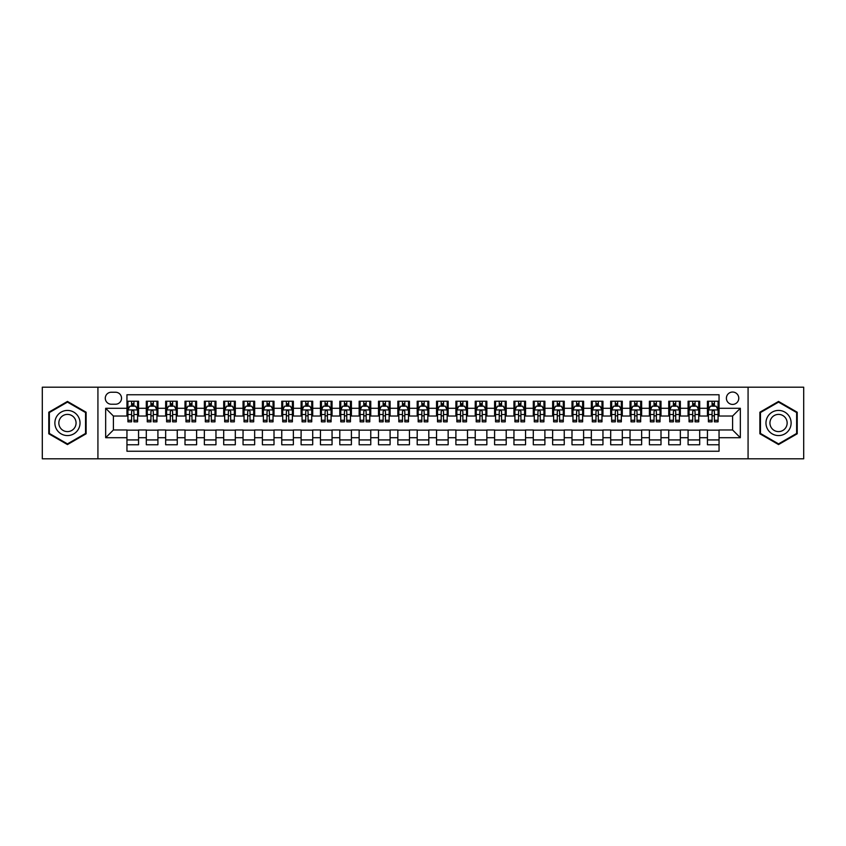 <?xml version="1.0" encoding="UTF-8"?>
<svg xmlns="http://www.w3.org/2000/svg" width="846" height="846" viewBox="0 0 846 846"><rect width="100%" height="100%" fill="white"/><g stroke="black" fill="none" stroke-linecap="round" stroke-linejoin="round"><path stroke-width="1.27" d="M732.594 392.036A6.197 6.197 0 0 0 726.397 398.233A6.197 6.197 0 0 0 732.594 404.42A6.197 6.197 0 0 0 738.78 398.233A6.197 6.197 0 0 0 732.594 392.036M748.076 458.796L803.7 458.796L803.7 387.204L748.076 387.204L748.076 458.796L97.925 458.796L97.925 387.204L42.3 387.204L42.3 458.796L97.925 458.796M719.047 401.237L707.436 401.237L707.436 408.29L699.695 408.29L699.695 416.031L707.436 416.031L707.436 408.29M699.695 408.29L699.695 401.237L688.084 401.237L688.084 408.29L680.343 408.29L680.343 416.031L688.084 416.031L688.084 408.29M680.343 408.29L680.343 401.237L668.742 401.237L668.742 408.29L661.001 408.29L661.001 416.031L668.742 416.031L668.742 408.29M661.001 408.29L661.001 401.237L649.39 401.237L649.39 408.29L641.649 408.29L641.649 416.031L649.39 416.031L649.39 408.29M641.649 408.29L641.649 401.237L630.037 401.237L630.037 408.29L622.296 408.29L622.296 416.031L630.037 416.031L630.037 408.29M622.296 408.29L622.296 401.237L610.685 401.237L610.685 408.29L602.955 408.29L602.955 416.031L610.685 416.031L610.685 408.29M602.955 408.29L602.955 401.237L591.343 401.237L591.343 408.29L583.603 408.29L583.603 416.031L591.343 416.031L591.343 408.29M583.603 408.29L583.603 401.237L571.991 401.237L571.991 408.29L564.25 408.29L564.25 416.031L571.991 416.031L571.991 408.29M564.25 408.29L564.25 401.237L552.639 401.237L552.639 408.29L544.898 408.29L544.898 416.031L552.639 416.031L552.639 408.29M544.898 408.29L544.898 401.237L533.287 401.237L533.287 408.29L525.556 408.29L525.556 416.031L533.287 416.031L533.287 408.29M525.556 408.29L525.556 401.237L513.945 401.237L513.945 408.29L506.204 408.29L506.204 416.031L513.945 416.031L513.945 408.29M506.204 408.29L506.204 401.237L494.593 401.237L494.593 408.29L486.852 408.29L486.852 416.031L494.593 416.031L494.593 408.29M486.852 408.29L486.852 401.237L475.24 401.237L475.24 408.29L467.5 408.29L467.5 416.031L475.24 416.031L475.24 408.29M467.5 408.29L467.5 401.237L455.899 401.237L455.899 408.29L448.158 408.29L448.158 416.031L455.899 416.031L455.899 408.29M448.158 408.29L448.158 401.237L436.547 401.237L436.547 408.29L428.806 408.29L428.806 416.031L436.547 416.031L436.547 408.29M428.806 408.29L428.806 401.237L417.194 401.237L417.194 408.29L409.453 408.29L409.453 416.031L417.194 416.031L417.194 408.29M409.453 408.29L409.453 401.237L397.842 401.237L397.842 408.29L390.101 408.29L390.101 416.031L397.842 416.031L397.842 408.29M390.101 408.29L390.101 401.237L378.5 401.237L378.5 408.29L370.76 408.29L370.76 416.031L378.5 416.031L378.5 408.29M370.76 408.29L370.76 401.237L359.148 401.237L359.148 408.29L351.407 408.29L351.407 416.031L359.148 416.031L359.148 408.29M351.407 408.29L351.407 401.237L339.796 401.237L339.796 408.29L332.055 408.29L332.055 416.031L339.796 416.031L339.796 408.29M332.055 408.29L332.055 401.237L320.444 401.237L320.444 408.29L312.713 408.29L312.713 416.031L320.444 416.031L320.444 408.29M312.713 408.29L312.713 401.237L301.102 401.237L301.102 408.29L293.361 408.29L293.361 416.031L301.102 416.031L301.102 408.29M293.361 408.29L293.361 401.237L281.75 401.237L281.75 408.29L274.009 408.29L274.009 416.031L281.75 416.031L281.75 408.29M274.009 408.29L274.009 401.237L262.397 401.237L262.397 408.29L254.657 408.29L254.657 416.031L262.397 416.031L262.397 408.29M254.657 408.29L254.657 401.237L243.045 401.237L243.045 408.29L235.315 408.29L235.315 416.031L243.045 416.031L243.045 408.29M235.315 408.29L235.315 401.237L223.704 401.237L223.704 408.29L215.963 408.29L215.963 416.031L223.704 416.031L223.704 408.29M215.963 408.29L215.963 401.237L204.351 401.237L204.351 408.29L196.61 408.29L196.61 416.031L204.351 416.031L204.351 408.29M196.61 408.29L196.61 401.237L184.999 401.237L184.999 408.29L177.258 408.29L177.258 416.031L184.999 416.031L184.999 408.29M177.258 408.29L177.258 401.237L165.657 401.237L165.657 408.29L157.916 408.29L157.916 416.031L165.657 416.031L165.657 408.29M157.916 408.29L157.916 401.237L146.305 401.237L146.305 416.031L138.564 416.031L138.564 401.237L126.953 401.237M126.953 444.763L138.564 444.763L138.564 429.969L146.305 429.969L146.305 444.763L157.916 444.763L157.916 429.969L165.657 429.969L165.657 437.71L157.916 437.71M165.657 437.71L165.657 444.763L177.258 444.763L177.258 429.969L184.999 429.969L184.999 437.71L177.258 437.71M184.999 437.71L184.999 444.763L196.61 444.763L196.61 429.969L204.351 429.969L204.351 437.71L196.61 437.71M204.351 437.71L204.351 444.763L215.963 444.763L215.963 429.969L223.704 429.969L223.704 437.71L215.963 437.71M223.704 437.71L223.704 444.763L235.315 444.763L235.315 429.969L243.045 429.969L243.045 437.71L235.315 437.71M243.045 437.71L243.045 444.763L254.657 444.763L254.657 429.969L262.397 429.969L262.397 437.71L254.657 437.71M262.397 437.71L262.397 444.763L274.009 444.763L274.009 429.969L281.75 429.969L281.75 437.71L274.009 437.71M281.75 437.71L281.75 444.763L293.361 444.763L293.361 429.969L301.102 429.969L301.102 437.71L293.361 437.71M301.102 437.71L301.102 444.763L312.713 444.763L312.713 429.969L320.444 429.969L320.444 437.71L312.713 437.71M320.444 437.71L320.444 444.763L332.055 444.763L332.055 429.969L339.796 429.969L339.796 437.71L332.055 437.71M339.796 437.71L339.796 444.763L351.407 444.763L351.407 429.969L359.148 429.969L359.148 437.71L351.407 437.71M359.148 437.71L359.148 444.763L370.76 444.763L370.76 429.969L378.5 429.969L378.5 437.71L370.76 437.71M378.5 437.71L378.5 444.763L390.101 444.763L390.101 429.969L397.842 429.969L397.842 437.71L390.101 437.71M397.842 437.71L397.842 444.763L409.453 444.763L409.453 429.969L417.194 429.969L417.194 437.71L409.453 437.71M417.194 437.71L417.194 444.763L428.806 444.763L428.806 429.969L436.547 429.969L436.547 437.71L428.806 437.71M436.547 437.71L436.547 444.763L448.158 444.763L448.158 429.969L455.899 429.969L455.899 437.71L448.158 437.71M455.899 437.71L455.899 444.763L467.5 444.763L467.5 429.969L475.24 429.969L475.24 437.71L467.5 437.71M475.24 437.71L475.24 444.763L486.852 444.763L486.852 429.969L494.593 429.969L494.593 437.71L486.852 437.71M494.593 437.71L494.593 444.763L506.204 444.763L506.204 429.969L513.945 429.969L513.945 437.71L506.204 437.71M513.945 437.71L513.945 444.763L525.556 444.763L525.556 429.969L533.287 429.969L533.287 437.71L525.556 437.71M533.287 437.71L533.287 444.763L544.898 444.763L544.898 429.969L552.639 429.969L552.639 437.71L544.898 437.71M552.639 437.71L552.639 444.763L564.25 444.763L564.25 429.969L571.991 429.969L571.991 437.71L564.25 437.71M571.991 437.71L571.991 444.763L583.603 444.763L583.603 429.969L591.343 429.969L591.343 437.71L583.603 437.71M591.343 437.71L591.343 444.763L602.955 444.763L602.955 429.969L610.685 429.969L610.685 437.71L602.955 437.71M610.685 437.71L610.685 444.763L622.296 444.763L622.296 429.969L630.037 429.969L630.037 437.71L622.296 437.71M630.037 437.71L630.037 444.763L641.649 444.763L641.649 429.969L649.39 429.969L649.39 437.71L641.649 437.71M649.39 437.71L649.39 444.763L661.001 444.763L661.001 429.969L668.742 429.969L668.742 437.71L661.001 437.71M668.742 437.71L668.742 444.763L680.343 444.763L680.343 429.969L688.084 429.969L688.084 437.71L680.343 437.71M688.084 437.71L688.084 444.763L699.695 444.763L699.695 429.969L707.436 429.969L707.436 437.71L699.695 437.71M111.281 404.229L115.542 404.229A5.996 5.996 0 0 0 121.538 398.233A5.996 5.996 0 0 0 115.542 392.237L111.281 392.237A5.996 5.996 0 0 0 105.285 398.233A5.996 5.996 0 0 0 111.281 404.229M748.076 387.204L97.925 387.204M719.047 408.29L719.047 394.754L126.953 394.754L126.953 416.031L113.406 416.031L113.406 429.969L126.953 429.969L126.953 451.246L719.047 451.246L719.047 429.969L732.594 429.969L732.594 416.031L719.047 416.031L719.047 408.29L740.335 408.29L740.335 437.71L719.047 437.71M126.953 437.71L105.665 437.71L105.665 408.29L126.953 408.29M707.436 437.71L707.436 444.763L719.047 444.763M126.953 406.069L127.926 406.069M131.595 406.069L133.922 406.069M137.591 406.069L138.564 406.069M126.953 415.841L127.926 415.841M131.595 415.841L133.922 415.841M137.591 415.841L138.564 415.841M126.953 430.159L138.564 430.159M126.953 439.931L138.564 439.931M146.305 415.841L147.267 415.841M150.948 415.841L153.274 415.841M156.944 415.841L157.916 415.841M146.305 406.069L147.267 406.069M150.948 406.069L153.274 406.069M156.944 406.069L157.916 406.069M146.305 430.159L157.916 430.159M146.305 439.931L157.916 439.931M165.657 430.159L177.258 430.159M165.657 439.931L177.258 439.931M165.657 406.069L166.62 406.069M170.3 406.069L172.616 406.069M176.296 406.069L177.258 406.069M165.657 415.841L166.62 415.841M170.3 415.841L172.616 415.841M176.296 415.841L177.258 415.841M184.999 430.159L196.61 430.159M184.999 439.931L196.61 439.931M184.999 406.069L185.972 406.069M189.641 406.069L191.968 406.069M195.648 406.069L196.61 406.069M184.999 415.841L185.972 415.841M189.641 415.841L191.968 415.841M195.648 415.841L196.61 415.841M204.351 430.159L215.963 430.159M204.351 439.931L215.963 439.931M204.351 406.069L205.324 406.069M208.994 406.069L211.32 406.069M214.99 406.069L215.963 406.069M204.351 415.841L205.324 415.841M208.994 415.841L211.32 415.841M214.99 415.841L215.963 415.841M223.704 430.159L235.315 430.159M223.704 439.931L235.315 439.931M223.704 406.069L224.666 406.069M228.346 406.069L230.662 406.069M234.342 406.069L235.315 406.069M223.704 415.841L224.666 415.841M228.346 415.841L230.662 415.841M234.342 415.841L235.315 415.841M243.045 430.159L254.657 430.159M243.045 439.931L254.657 439.931M243.045 406.069L244.018 406.069M247.698 406.069L250.014 406.069M253.694 406.069L254.657 406.069M243.045 415.841L244.018 415.841M247.698 415.841L250.014 415.841M253.694 415.841L254.657 415.841M262.397 430.159L274.009 430.159M262.397 439.931L274.009 439.931M262.397 406.069L263.37 406.069M267.04 406.069L269.366 406.069M273.047 406.069L274.009 406.069M262.397 415.841L263.37 415.841M267.04 415.841L269.366 415.841M273.047 415.841L274.009 415.841M281.75 430.159L293.361 430.159M281.75 439.931L293.361 439.931M281.75 406.069L282.712 406.069M286.392 406.069L288.719 406.069M292.388 406.069L293.361 406.069M281.75 415.841L282.712 415.841M286.392 415.841L288.719 415.841M292.388 415.841L293.361 415.841M301.102 430.159L312.713 430.159M301.102 439.931L312.713 439.931M301.102 406.069L302.064 406.069M305.744 406.069L308.06 406.069M311.74 406.069L312.713 406.069M301.102 415.841L302.064 415.841M305.744 415.841L308.06 415.841M311.74 415.841L312.713 415.841M320.444 430.159L332.055 430.159M320.444 439.931L332.055 439.931M320.444 406.069L321.417 406.069M325.097 406.069L327.413 406.069M331.093 406.069L332.055 406.069M320.444 415.841L321.417 415.841M325.097 415.841L327.413 415.841M331.093 415.841L332.055 415.841M339.796 430.159L351.407 430.159M339.796 439.931L351.407 439.931M339.796 406.069L340.769 406.069M344.438 406.069L346.765 406.069M350.445 406.069L351.407 406.069M339.796 415.841L340.769 415.841M344.438 415.841L346.765 415.841M350.445 415.841L351.407 415.841M359.148 430.159L370.76 430.159M359.148 439.931L370.76 439.931M359.148 406.069L360.11 406.069M363.791 406.069L366.117 406.069M369.787 406.069L370.76 406.069M359.148 415.841L360.11 415.841M363.791 415.841L366.117 415.841M369.787 415.841L370.76 415.841M378.5 430.159L390.101 430.159M378.5 439.931L390.101 439.931M378.5 406.069L379.463 406.069M383.143 406.069L385.459 406.069M389.139 406.069L390.101 406.069M378.5 415.841L379.463 415.841M383.143 415.841L385.459 415.841M389.139 415.841L390.101 415.841M397.842 430.159L409.453 430.159M397.842 439.931L409.453 439.931M397.842 406.069L398.815 406.069M402.485 406.069L404.811 406.069M408.491 406.069L409.453 406.069M397.842 415.841L398.815 415.841M402.485 415.841L404.811 415.841M408.491 415.841L409.453 415.841M417.194 430.159L428.806 430.159M417.194 439.931L428.806 439.931M417.194 406.069L418.167 406.069M421.837 406.069L424.163 406.069M427.833 406.069L428.806 406.069M417.194 415.841L418.167 415.841M421.837 415.841L424.163 415.841M427.833 415.841L428.806 415.841M436.547 430.159L448.158 430.159M436.547 439.931L448.158 439.931M436.547 406.069L437.509 406.069M441.189 406.069L443.516 406.069M447.185 406.069L448.158 406.069M436.547 415.841L437.509 415.841M441.189 415.841L443.516 415.841M447.185 415.841L448.158 415.841M455.899 430.159L467.5 430.159M455.899 439.931L467.5 439.931M455.899 406.069L456.861 406.069M460.541 406.069L462.857 406.069M466.537 406.069L467.5 406.069M455.899 415.841L456.861 415.841M460.541 415.841L462.857 415.841M466.537 415.841L467.5 415.841M475.24 430.159L486.852 430.159M475.24 439.931L486.852 439.931M475.24 406.069L476.213 406.069M479.883 406.069L482.209 406.069M485.89 406.069L486.852 406.069M475.24 415.841L476.213 415.841M479.883 415.841L482.209 415.841M485.89 415.841L486.852 415.841M494.593 430.159L506.204 430.159M494.593 439.931L506.204 439.931M494.593 406.069L495.555 406.069M499.235 406.069L501.562 406.069M505.231 406.069L506.204 406.069M494.593 415.841L495.555 415.841M499.235 415.841L501.562 415.841M505.231 415.841L506.204 415.841M513.945 430.159L525.556 430.159M513.945 439.931L525.556 439.931M513.945 406.069L514.907 406.069M518.587 406.069L520.903 406.069M524.583 406.069L525.556 406.069M513.945 415.841L514.907 415.841M518.587 415.841L520.903 415.841M524.583 415.841L525.556 415.841M533.287 430.159L544.898 430.159M533.287 439.931L544.898 439.931M533.287 406.069L534.26 406.069M537.94 406.069L540.256 406.069M543.936 406.069L544.898 406.069M533.287 415.841L534.26 415.841M537.94 415.841L540.256 415.841M543.936 415.841L544.898 415.841M552.639 430.159L564.25 430.159M552.639 439.931L564.25 439.931M552.639 406.069L553.612 406.069M557.281 406.069L559.608 406.069M563.288 406.069L564.25 406.069M552.639 415.841L553.612 415.841M557.281 415.841L559.608 415.841M563.288 415.841L564.25 415.841M571.991 430.159L583.603 430.159M571.991 439.931L583.603 439.931M571.991 406.069L572.953 406.069M576.634 406.069L578.96 406.069M582.63 406.069L583.603 406.069M571.991 415.841L572.953 415.841M576.634 415.841L578.96 415.841M582.63 415.841L583.603 415.841M591.343 430.159L602.955 430.159M591.343 439.931L602.955 439.931M591.343 406.069L592.306 406.069M595.986 406.069L598.302 406.069M601.982 406.069L602.955 406.069M591.343 415.841L592.306 415.841M595.986 415.841L598.302 415.841M601.982 415.841L602.955 415.841M610.685 430.159L622.296 430.159M610.685 439.931L622.296 439.931M610.685 406.069L611.658 406.069M615.338 406.069L617.654 406.069M621.334 406.069L622.296 406.069M610.685 415.841L611.658 415.841M615.338 415.841L617.654 415.841M621.334 415.841L622.296 415.841M630.037 430.159L641.649 430.159M630.037 439.931L641.649 439.931M630.037 406.069L631.01 406.069M634.68 406.069L637.006 406.069M640.676 406.069L641.649 406.069M630.037 415.841L631.01 415.841M634.68 415.841L637.006 415.841M640.676 415.841L641.649 415.841M649.39 430.159L661.001 430.159M649.39 439.931L661.001 439.931M649.39 406.069L650.352 406.069M654.032 406.069L656.359 406.069M660.028 406.069L661.001 406.069M649.39 415.841L650.352 415.841M654.032 415.841L656.359 415.841M660.028 415.841L661.001 415.841M668.742 430.159L680.343 430.159M668.742 439.931L680.343 439.931M668.742 406.069L669.704 406.069M673.384 406.069L675.7 406.069M679.38 406.069L680.343 406.069M668.742 415.841L669.704 415.841M673.384 415.841L675.7 415.841M679.38 415.841L680.343 415.841M688.084 430.159L699.695 430.159M688.084 439.931L699.695 439.931M688.084 406.069L689.056 406.069M692.726 406.069L695.052 406.069M698.733 406.069L699.695 406.069M688.084 415.841L689.056 415.841M692.726 415.841L695.052 415.841M698.733 415.841L699.695 415.841M707.436 430.159L719.047 430.159M707.436 439.931L719.047 439.931M707.436 406.069L708.409 406.069M712.078 406.069L714.405 406.069M718.074 406.069L719.047 406.069M707.436 415.841L708.409 415.841M712.078 415.841L714.405 415.841M718.074 415.841L719.047 415.841M113.406 416.031L105.665 408.29M113.406 429.969L105.665 437.71M740.335 408.29L732.594 416.031M740.335 437.71L732.594 429.969M67.458 444.562L86.123 433.776L86.123 412.224L67.458 401.438L48.782 412.224L48.782 433.776L67.458 444.562M797.218 412.224L778.542 401.438L759.877 412.224L759.877 433.776L778.542 444.562L797.218 433.776L797.218 412.224M133.922 403.743L131.595 403.743M137.591 420.261L133.922 420.261L133.922 421.837L137.591 421.837L137.591 410.035L135.656 406.165L129.861 406.165L127.926 410.035L127.926 421.837L131.595 421.837L131.595 420.261L127.926 420.261M127.926 410.035L127.926 401.237M137.591 410.035L137.591 401.237M131.595 406.165L131.595 401.237M133.922 401.237L133.922 406.165M133.922 420.261L133.922 411.484C133.15 409.993 132.378 409.993 131.595 411.484L131.595 420.261M67.458 410.426A12.574 12.574 0 0 0 54.874 423A12.574 12.574 0 0 0 67.458 435.574A12.574 12.574 0 0 0 80.032 423A12.574 12.574 0 0 0 67.458 410.426M67.458 414.392A8.608 8.608 0 0 0 58.839 423A8.608 8.608 0 0 0 67.458 431.608A8.608 8.608 0 0 0 76.066 423A8.608 8.608 0 0 0 67.458 414.392M85.541 433.448L67.458 443.886L49.364 433.448L49.364 412.552L67.458 402.114L85.541 412.552L85.541 433.448M767.65 416.708A12.574 12.574 0 0 0 772.261 433.892A12.574 12.574 0 0 0 789.434 429.292A12.574 12.574 0 0 0 784.834 412.108A12.574 12.574 0 0 0 767.65 416.708M771.087 418.696A8.608 8.608 0 0 0 774.238 430.455A8.608 8.608 0 0 0 785.997 427.304A8.608 8.608 0 0 0 782.846 415.545A8.608 8.608 0 0 0 771.087 418.696M796.636 412.552L796.636 433.448L778.542 443.886L760.459 433.448L760.459 412.552L778.542 402.114L796.636 412.552M153.274 403.743L150.948 403.743M156.944 420.261L153.274 420.261L153.274 421.837L156.944 421.837L156.944 410.035L155.008 406.165L149.203 406.165L147.267 410.035L147.267 421.837L150.948 421.837L150.948 420.261L147.267 420.261M147.267 410.035L147.267 401.237M156.944 410.035L156.944 401.237M150.948 406.165L150.948 401.237M153.274 401.237L153.274 406.165M153.274 420.261L153.274 411.484C152.492 409.993 151.72 409.993 150.948 411.484L150.948 420.261M172.616 403.743L170.3 403.743M176.296 420.261L172.616 420.261L172.616 421.837L176.296 421.837L176.296 410.035L174.361 406.165L168.555 406.165L166.62 410.035L166.62 421.837L170.3 421.837L170.3 420.261L166.62 420.261M166.62 410.035L166.62 401.237M176.296 410.035L176.296 401.237M170.3 406.165L170.3 401.237M172.616 401.237L172.616 406.165M172.616 420.261L172.616 411.484C171.844 409.993 171.072 409.993 170.3 411.484L170.3 420.261M191.968 403.743L189.641 403.743M195.648 420.261L191.968 420.261L191.968 421.837L195.648 421.837L195.648 410.035L193.713 406.165L187.907 406.165L185.972 410.035L185.972 421.837L189.641 421.837L189.641 420.261L185.972 420.261M185.972 410.035L185.972 401.237M195.648 410.035L195.648 401.237M189.641 406.165L189.641 401.237M191.968 401.237L191.968 406.165M191.968 420.261L191.968 411.484C191.196 409.993 190.424 409.993 189.641 411.484L189.641 420.261M211.32 403.743L208.994 403.743M214.99 420.261L211.32 420.261L211.32 421.837L214.99 421.837L214.99 410.035L213.055 406.165L207.249 406.165L205.324 410.035L205.324 421.837L208.994 421.837L208.994 420.261L205.324 420.261M205.324 410.035L205.324 401.237M214.99 410.035L214.99 401.237M208.994 406.165L208.994 401.237M211.32 401.237L211.32 406.165M211.32 420.261L211.32 411.484C210.548 409.993 209.766 409.993 208.994 411.484L208.994 420.261M230.662 403.743L228.346 403.743M234.342 420.261L230.662 420.261L230.662 421.837L234.342 421.837L234.342 410.035L232.407 406.165L226.601 406.165L224.666 410.035L224.666 421.837L228.346 421.837L228.346 420.261L224.666 420.261M224.666 410.035L224.666 401.237M234.342 410.035L234.342 401.237M228.346 406.165L228.346 401.237M230.662 401.237L230.662 406.165M230.662 420.261L230.662 411.484C229.89 409.993 229.118 409.993 228.346 411.484L228.346 420.261M250.014 403.743L247.698 403.743M253.694 420.261L250.014 420.261L250.014 421.837L253.694 421.837L253.694 410.035L251.759 406.165L245.953 406.165L244.018 410.035L244.018 421.837L247.698 421.837L247.698 420.261L244.018 420.261M244.018 410.035L244.018 401.237M253.694 410.035L253.694 401.237M247.698 406.165L247.698 401.237M250.014 401.237L250.014 406.165M250.014 420.261L250.014 411.484C249.242 409.993 248.47 409.993 247.698 411.484L247.698 420.261M269.366 403.743L267.04 403.743M273.047 420.261L269.366 420.261L269.366 421.837L273.047 421.837L273.047 410.035L271.111 406.165L265.306 406.165L263.37 410.035L263.37 421.837L267.04 421.837L267.04 420.261L263.37 420.261M263.37 410.035L263.37 401.237M273.047 410.035L273.047 401.237M267.04 406.165L267.04 401.237M269.366 401.237L269.366 406.165M269.366 420.261L269.366 411.484C268.594 409.993 267.822 409.993 267.04 411.484L267.04 420.261M288.719 403.743L286.392 403.743M292.388 420.261L288.719 420.261L288.719 421.837L292.388 421.837L292.388 410.035L290.453 406.165L284.647 406.165L282.712 410.035L282.712 421.837L286.392 421.837L286.392 420.261L282.712 420.261M282.712 410.035L282.712 401.237M292.388 410.035L292.388 401.237M286.392 406.165L286.392 401.237M288.719 401.237L288.719 406.165M288.719 420.261L288.719 411.484C287.947 409.993 287.164 409.993 286.392 411.484L286.392 420.261M308.06 403.743L305.744 403.743M311.74 420.261L308.06 420.261L308.06 421.837L311.74 421.837L311.74 410.035L309.805 406.165L304 406.165L302.064 410.035L302.064 421.837L305.744 421.837L305.744 420.261L302.064 420.261M302.064 410.035L302.064 401.237M311.74 410.035L311.74 401.237M305.744 406.165L305.744 401.237M308.06 401.237L308.06 406.165M308.06 420.261L308.06 411.484C307.288 409.993 306.516 409.993 305.744 411.484L305.744 420.261M327.413 403.743L325.097 403.743M331.093 420.261L327.413 420.261L327.413 421.837L331.093 421.837L331.093 410.035L329.157 406.165L323.352 406.165L321.417 410.035L321.417 421.837L325.097 421.837L325.097 420.261L321.417 420.261M321.417 410.035L321.417 401.237M331.093 410.035L331.093 401.237M325.097 406.165L325.097 401.237M327.413 401.237L327.413 406.165M327.413 420.261L327.413 411.484C326.641 409.993 325.869 409.993 325.097 411.484L325.097 420.261M346.765 403.743L344.438 403.743M350.445 420.261L346.765 420.261L346.765 421.837L350.445 421.837L350.445 410.035L348.51 406.165L342.704 406.165L340.769 410.035L340.769 421.837L344.438 421.837L344.438 420.261L340.769 420.261M340.769 410.035L340.769 401.237M350.445 410.035L350.445 401.237M344.438 406.165L344.438 401.237M346.765 401.237L346.765 406.165M346.765 420.261L346.765 411.484C345.993 409.993 345.221 409.993 344.438 411.484L344.438 420.261M366.117 403.743L363.791 403.743M369.787 420.261L366.117 420.261L366.117 421.837L369.787 421.837L369.787 410.035L367.851 406.165L362.046 406.165L360.11 410.035L360.11 421.837L363.791 421.837L363.791 420.261L360.11 420.261M360.11 410.035L360.11 401.237M369.787 410.035L369.787 401.237M363.791 406.165L363.791 401.237M366.117 401.237L366.117 406.165M366.117 420.261L366.117 411.484C365.335 409.993 364.563 409.993 363.791 411.484L363.791 420.261M385.459 403.743L383.143 403.743M389.139 420.261L385.459 420.261L385.459 421.837L389.139 421.837L389.139 410.035L387.204 406.165L381.398 406.165L379.463 410.035L379.463 421.837L383.143 421.837L383.143 420.261L379.463 420.261M379.463 410.035L379.463 401.237M389.139 410.035L389.139 401.237M383.143 406.165L383.143 401.237M385.459 401.237L385.459 406.165M385.459 420.261L385.459 411.484C384.687 409.993 383.915 409.993 383.143 411.484L383.143 420.261M404.811 403.743L402.485 403.743M408.491 420.261L404.811 420.261L404.811 421.837L408.491 421.837L408.491 410.035L406.556 406.165L400.75 406.165L398.815 410.035L398.815 421.837L402.485 421.837L402.485 420.261L398.815 420.261M398.815 410.035L398.815 401.237M408.491 410.035L408.491 401.237M402.485 406.165L402.485 401.237M404.811 401.237L404.811 406.165M404.811 420.261L404.811 411.484C404.039 409.993 403.267 409.993 402.485 411.484L402.485 420.261M424.163 403.743L421.837 403.743M427.833 420.261L424.163 420.261L424.163 421.837L427.833 421.837L427.833 410.035L425.898 406.165L420.102 406.165L418.167 410.035L418.167 421.837L421.837 421.837L421.837 420.261L418.167 420.261M418.167 410.035L418.167 401.237M427.833 410.035L427.833 401.237M421.837 406.165L421.837 401.237M424.163 401.237L424.163 406.165M424.163 420.261L424.163 411.484C423.391 409.993 422.619 409.993 421.837 411.484L421.837 420.261M443.516 403.743L441.189 403.743M447.185 420.261L443.516 420.261L443.516 421.837L447.185 421.837L447.185 410.035L445.25 406.165L439.444 406.165L437.509 410.035L437.509 421.837L441.189 421.837L441.189 420.261L437.509 420.261M437.509 410.035L437.509 401.237M447.185 410.035L447.185 401.237M441.189 406.165L441.189 401.237M443.516 401.237L443.516 406.165M443.516 420.261L443.516 411.484C442.733 409.993 441.961 409.993 441.189 411.484L441.189 420.261M462.857 403.743L460.541 403.743M466.537 420.261L462.857 420.261L462.857 421.837L466.537 421.837L466.537 410.035L464.602 406.165L458.796 406.165L456.861 410.035L456.861 421.837L460.541 421.837L460.541 420.261L456.861 420.261M456.861 410.035L456.861 401.237M466.537 410.035L466.537 401.237M460.541 406.165L460.541 401.237M462.857 401.237L462.857 406.165M462.857 420.261L462.857 411.484C462.085 409.993 461.313 409.993 460.541 411.484L460.541 420.261M482.209 403.743L479.883 403.743M485.89 420.261L482.209 420.261L482.209 421.837L485.89 421.837L485.89 410.035L483.954 406.165L478.149 406.165L476.213 410.035L476.213 421.837L479.883 421.837L479.883 420.261L476.213 420.261M476.213 410.035L476.213 401.237M485.89 410.035L485.89 401.237M479.883 406.165L479.883 401.237M482.209 401.237L482.209 406.165M482.209 420.261L482.209 411.484C481.437 409.993 480.665 409.993 479.883 411.484L479.883 420.261M501.562 403.743L499.235 403.743M505.231 420.261L501.562 420.261L501.562 421.837L505.231 421.837L505.231 410.035L503.296 406.165L497.49 406.165L495.555 410.035L495.555 421.837L499.235 421.837L499.235 420.261L495.555 420.261M495.555 410.035L495.555 401.237M505.231 410.035L505.231 401.237M499.235 406.165L499.235 401.237M501.562 401.237L501.562 406.165M501.562 420.261L501.562 411.484C500.79 409.993 500.007 409.993 499.235 411.484L499.235 420.261M520.903 403.743L518.587 403.743M524.583 420.261L520.903 420.261L520.903 421.837L524.583 421.837L524.583 410.035L522.648 406.165L516.843 406.165L514.907 410.035L514.907 421.837L518.587 421.837L518.587 420.261L514.907 420.261M514.907 410.035L514.907 401.237M524.583 410.035L524.583 401.237M518.587 406.165L518.587 401.237M520.903 401.237L520.903 406.165M520.903 420.261L520.903 411.484C520.131 409.993 519.359 409.993 518.587 411.484L518.587 420.261M540.256 403.743L537.94 403.743M543.936 420.261L540.256 420.261L540.256 421.837L543.936 421.837L543.936 410.035L542 406.165L536.195 406.165L534.26 410.035L534.26 421.837L537.94 421.837L537.94 420.261L534.26 420.261M534.26 410.035L534.26 401.237M543.936 410.035L543.936 401.237M537.94 406.165L537.94 401.237M540.256 401.237L540.256 406.165M540.256 420.261L540.256 411.484C539.484 409.993 538.712 409.993 537.94 411.484L537.94 420.261M559.608 403.743L557.281 403.743M563.288 420.261L559.608 420.261L559.608 421.837L563.288 421.837L563.288 410.035L561.353 406.165L555.547 406.165L553.612 410.035L553.612 421.837L557.281 421.837L557.281 420.261L553.612 420.261M553.612 410.035L553.612 401.237M563.288 410.035L563.288 401.237M557.281 406.165L557.281 401.237M559.608 401.237L559.608 406.165M559.608 420.261L559.608 411.484C558.836 409.993 558.064 409.993 557.281 411.484L557.281 420.261M578.96 403.743L576.634 403.743M582.63 420.261L578.96 420.261L578.96 421.837L582.63 421.837L582.63 410.035L580.694 406.165L574.889 406.165L572.953 410.035L572.953 421.837L576.634 421.837L576.634 420.261L572.953 420.261M572.953 410.035L572.953 401.237M582.63 410.035L582.63 401.237M576.634 406.165L576.634 401.237M578.96 401.237L578.96 406.165M578.96 420.261L578.96 411.484C578.188 409.993 577.406 409.993 576.634 411.484L576.634 420.261M598.302 403.743L595.986 403.743M601.982 420.261L598.302 420.261L598.302 421.837L601.982 421.837L601.982 410.035L600.047 406.165L594.241 406.165L592.306 410.035L592.306 421.837L595.986 421.837L595.986 420.261L592.306 420.261M592.306 410.035L592.306 401.237M601.982 410.035L601.982 401.237M595.986 406.165L595.986 401.237M598.302 401.237L598.302 406.165M598.302 420.261L598.302 411.484C597.53 409.993 596.758 409.993 595.986 411.484L595.986 420.261M617.654 403.743L615.338 403.743M621.334 420.261L617.654 420.261L617.654 421.837L621.334 421.837L621.334 410.035L619.399 406.165L613.593 406.165L611.658 410.035L611.658 421.837L615.338 421.837L615.338 420.261L611.658 420.261M611.658 410.035L611.658 401.237M621.334 410.035L621.334 401.237M615.338 406.165L615.338 401.237M617.654 401.237L617.654 406.165M617.654 420.261L617.654 411.484C616.882 409.993 616.11 409.993 615.338 411.484L615.338 420.261M637.006 403.743L634.68 403.743M640.676 420.261L637.006 420.261L637.006 421.837L640.676 421.837L640.676 410.035L638.751 406.165L632.945 406.165L631.01 410.035L631.01 421.837L634.68 421.837L634.68 420.261L631.01 420.261M631.01 410.035L631.01 401.237M640.676 410.035L640.676 401.237M634.68 406.165L634.68 401.237M637.006 401.237L637.006 406.165M637.006 420.261L637.006 411.484C636.234 409.993 635.462 409.993 634.68 411.484L634.68 420.261M656.359 403.743L654.032 403.743M660.028 420.261L656.359 420.261L656.359 421.837L660.028 421.837L660.028 410.035L658.093 406.165L652.287 406.165L650.352 410.035L650.352 421.837L654.032 421.837L654.032 420.261L650.352 420.261M650.352 410.035L650.352 401.237M660.028 410.035L660.028 401.237M654.032 406.165L654.032 401.237M656.359 401.237L656.359 406.165M656.359 420.261L656.359 411.484C655.576 409.993 654.804 409.993 654.032 411.484L654.032 420.261M675.7 403.743L673.384 403.743M679.38 420.261L675.7 420.261L675.7 421.837L679.38 421.837L679.38 410.035L677.445 406.165L671.639 406.165L669.704 410.035L669.704 421.837L673.384 421.837L673.384 420.261L669.704 420.261M669.704 410.035L669.704 401.237M679.38 410.035L679.38 401.237M673.384 406.165L673.384 401.237M675.7 401.237L675.7 406.165M675.7 420.261L675.7 411.484C674.928 409.993 674.156 409.993 673.384 411.484L673.384 420.261M695.052 403.743L692.726 403.743M698.733 420.261L695.052 420.261L695.052 421.837L698.733 421.837L698.733 410.035L696.797 406.165L690.992 406.165L689.056 410.035L689.056 421.837L692.726 421.837L692.726 420.261L689.056 420.261M689.056 410.035L689.056 401.237M698.733 410.035L698.733 401.237M692.726 406.165L692.726 401.237M695.052 401.237L695.052 406.165M695.052 420.261L695.052 411.484C694.28 409.993 693.509 409.993 692.726 411.484L692.726 420.261M714.405 403.743L712.078 403.743M718.074 420.261L714.405 420.261L714.405 421.837L718.074 421.837L718.074 410.035L716.139 406.165L710.344 406.165L708.409 410.035L708.409 421.837L712.078 421.837L712.078 420.261L708.409 420.261M708.409 410.035L708.409 401.237M718.074 410.035L718.074 401.237M712.078 406.165L712.078 401.237M714.405 401.237L714.405 406.165M714.405 420.261L714.405 411.484C713.633 409.993 712.861 409.993 712.078 411.484L712.078 420.261M146.305 437.71L138.564 437.71M146.305 408.29L138.564 408.29M137.549 409.94L127.968 409.94M127.926 407.233L129.322 407.233M136.195 407.233L137.591 407.233M131.595 414.519L127.926 414.519M137.591 414.519L133.922 414.519M133.922 404.98L131.595 404.98M156.901 409.94L147.32 409.94M147.267 407.233L148.674 407.233M155.548 407.233L156.944 407.233M150.948 414.519L147.267 414.519M156.944 414.519L153.274 414.519M153.274 404.98L150.948 404.98M176.243 409.94L166.673 409.94M166.62 407.233L168.026 407.233M174.889 407.233L176.296 407.233M170.3 414.519L166.62 414.519M176.296 414.519L172.616 414.519M172.616 404.98L170.3 404.98M195.595 409.94L186.014 409.94M185.972 407.233L187.368 407.233M194.242 407.233L195.648 407.233M189.641 414.519L185.972 414.519M195.648 414.519L191.968 414.519M191.968 404.98L189.641 404.98M214.947 409.94L205.367 409.94M205.324 407.233L206.72 407.233M213.594 407.233L214.99 407.233M208.994 414.519L205.324 414.519M214.99 414.519L211.32 414.519M211.32 404.98L208.994 404.98M234.3 409.94L224.719 409.94M224.666 407.233L226.072 407.233M232.936 407.233L234.342 407.233M228.346 414.519L224.666 414.519M234.342 414.519L230.662 414.519M230.662 404.98L228.346 404.98M253.641 409.94L244.071 409.94M244.018 407.233L245.425 407.233M252.288 407.233L253.694 407.233M247.698 414.519L244.018 414.519M253.694 414.519L250.014 414.519M250.014 404.98L247.698 404.98M272.994 409.94L263.413 409.94M263.37 407.233L264.766 407.233M271.64 407.233L273.047 407.233M267.04 414.519L263.37 414.519M273.047 414.519L269.366 414.519M269.366 404.98L267.04 404.98M292.346 409.94L282.765 409.94M282.712 407.233L284.119 407.233M290.992 407.233L292.388 407.233M286.392 414.519L282.712 414.519M292.388 414.519L288.719 414.519M288.719 404.98L286.392 404.98M311.688 409.94L302.117 409.94M302.064 407.233L303.471 407.233M310.334 407.233L311.74 407.233M305.744 414.519L302.064 414.519M311.74 414.519L308.06 414.519M308.06 404.98L305.744 404.98M331.04 409.94L321.459 409.94M321.417 407.233L322.823 407.233M329.686 407.233L331.093 407.233M325.097 414.519L321.417 414.519M331.093 414.519L327.413 414.519M327.413 404.98L325.097 404.98M350.392 409.94L340.811 409.94M340.769 407.233L342.165 407.233M349.038 407.233L350.445 407.233M344.438 414.519L340.769 414.519M350.445 414.519L346.765 414.519M346.765 404.98L344.438 404.98M369.744 409.94L360.163 409.94M360.11 407.233L361.517 407.233M368.391 407.233L369.787 407.233M363.791 414.519L360.11 414.519M369.787 414.519L366.117 414.519M366.117 404.98L363.791 404.98M389.086 409.94L379.516 409.94M379.463 407.233L380.869 407.233M387.732 407.233L389.139 407.233M383.143 414.519L379.463 414.519M389.139 414.519L385.459 414.519M385.459 404.98L383.143 404.98M408.438 409.94L398.857 409.94M398.815 407.233L400.211 407.233M407.085 407.233L408.491 407.233M402.485 414.519L398.815 414.519M408.491 414.519L404.811 414.519M404.811 404.98L402.485 404.98M427.79 409.94L418.21 409.94M418.167 407.233L419.563 407.233M426.437 407.233L427.833 407.233M421.837 414.519L418.167 414.519M427.833 414.519L424.163 414.519M424.163 404.98L421.837 404.98M447.143 409.94L437.562 409.94M437.509 407.233L438.915 407.233M445.789 407.233L447.185 407.233M441.189 414.519L437.509 414.519M447.185 414.519L443.516 414.519M443.516 404.98L441.189 404.98M466.484 409.94L456.914 409.94M456.861 407.233L458.268 407.233M465.131 407.233L466.537 407.233M460.541 414.519L456.861 414.519M466.537 414.519L462.857 414.519M462.857 404.98L460.541 404.98M485.837 409.94L476.256 409.94M476.213 407.233L477.609 407.233M484.483 407.233L485.89 407.233M479.883 414.519L476.213 414.519M485.89 414.519L482.209 414.519M482.209 404.98L479.883 404.98M505.189 409.94L495.608 409.94M495.555 407.233L496.962 407.233M503.835 407.233L505.231 407.233M499.235 414.519L495.555 414.519M505.231 414.519L501.562 414.519M501.562 404.98L499.235 404.98M524.541 409.94L514.96 409.94M514.907 407.233L516.314 407.233M523.177 407.233L524.583 407.233M518.587 414.519L514.907 414.519M524.583 414.519L520.903 414.519M520.903 404.98L518.587 404.98M543.883 409.94L534.312 409.94M534.26 407.233L535.666 407.233M542.529 407.233L543.936 407.233M537.94 414.519L534.26 414.519M543.936 414.519L540.256 414.519M540.256 404.98L537.94 404.98M563.235 409.94L553.654 409.94M553.612 407.233L555.008 407.233M561.881 407.233L563.288 407.233M557.281 414.519L553.612 414.519M563.288 414.519L559.608 414.519M559.608 404.98L557.281 404.98M582.587 409.94L573.006 409.94M572.953 407.233L574.36 407.233M581.234 407.233L582.63 407.233M576.634 414.519L572.953 414.519M582.63 414.519L578.96 414.519M578.96 404.98L576.634 404.98M601.929 409.94L592.359 409.94M592.306 407.233L593.712 407.233M600.575 407.233L601.982 407.233M595.986 414.519L592.306 414.519M601.982 414.519L598.302 414.519M598.302 404.98L595.986 404.98M621.281 409.94L611.7 409.94M611.658 407.233L613.064 407.233M619.928 407.233L621.334 407.233M615.338 414.519L611.658 414.519M621.334 414.519L617.654 414.519M617.654 404.98L615.338 404.98M640.634 409.94L631.053 409.94M631.01 407.233L632.406 407.233M639.28 407.233L640.676 407.233M634.68 414.519L631.01 414.519M640.676 414.519L637.006 414.519M637.006 404.98L634.68 404.98M659.986 409.94L650.405 409.94M650.352 407.233L651.758 407.233M658.632 407.233L660.028 407.233M654.032 414.519L650.352 414.519M660.028 414.519L656.359 414.519M656.359 404.98L654.032 404.98M679.327 409.94L669.757 409.94M669.704 407.233L671.111 407.233M677.974 407.233L679.38 407.233M673.384 414.519L669.704 414.519M679.38 414.519L675.7 414.519M675.7 404.98L673.384 404.98M698.68 409.94L689.099 409.94M689.056 407.233L690.452 407.233M697.326 407.233L698.733 407.233M692.726 414.519L689.056 414.519M698.733 414.519L695.052 414.519M695.052 404.98L692.726 404.98M718.032 409.94L708.451 409.94M708.409 407.233L709.805 407.233M716.678 407.233L718.074 407.233M712.078 414.519L708.409 414.519M718.074 414.519L714.405 414.519M714.405 404.98L712.078 404.98"/></g></svg>
